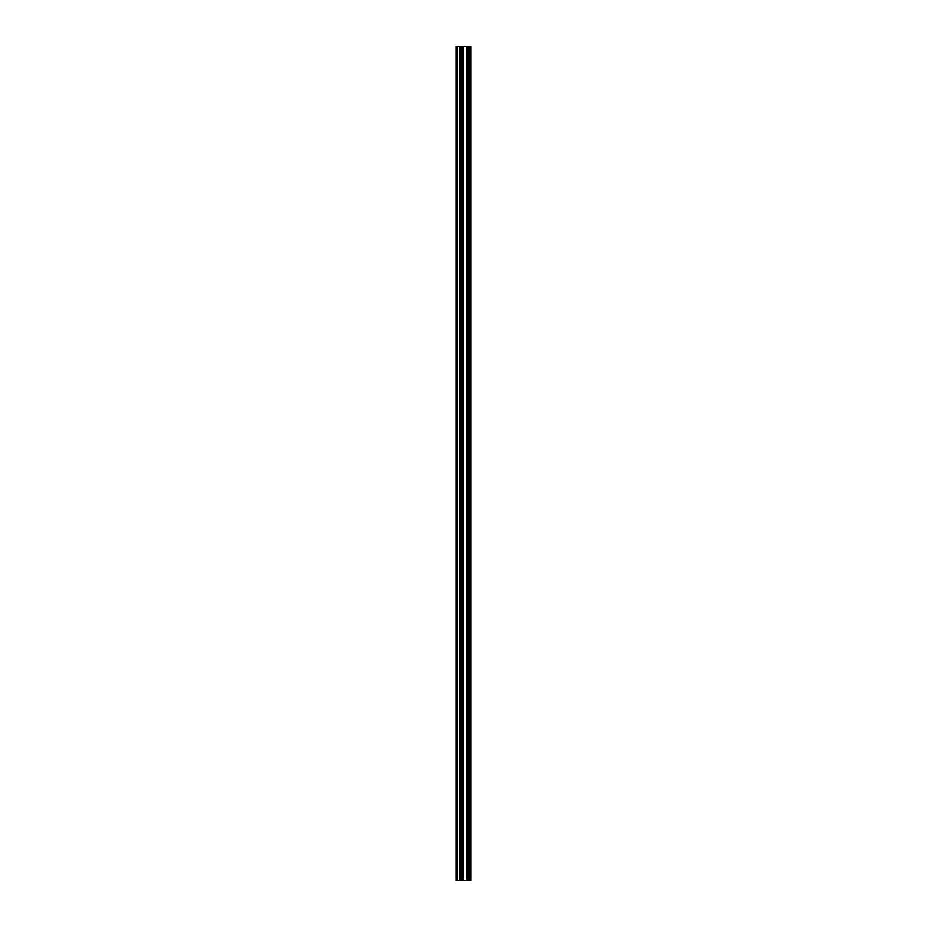 <?xml version="1.0" encoding="UTF-8"?>
<svg xmlns="http://www.w3.org/2000/svg" width="927" height="927" viewBox="0 0 927 927"><rect width="100%" height="100%" fill="white"/><g stroke="black" fill="none" stroke-linecap="round" stroke-linejoin="round"><path stroke-width="1.39" d="M460.997 880.65L470.846 880.65L470.846 46.35L456.154 46.35L456.154 880.65L460.997 880.65L460.997 46.35M469.63 880.65L469.63 46.35L469.63 880.65M469.63 870.998L469.63 859.167L469.63 870.998M469.63 852.319L469.63 840.488L469.63 852.319M469.63 833.64L469.63 821.809L469.63 833.64M469.63 814.96L469.63 803.13L469.63 814.96M469.63 796.281L469.63 784.462L469.63 796.281M469.63 777.602L469.63 765.783L469.63 777.602M469.63 758.935L469.63 747.104L469.63 758.935M469.63 740.256L469.63 728.425L469.63 740.256M469.63 721.577L469.63 709.746L469.63 721.577M469.63 702.898L469.63 691.067L469.63 702.898M469.63 684.219L469.63 672.388L469.63 684.219M469.63 665.54L469.63 653.709L469.63 665.54M469.63 646.861L469.63 635.03L469.63 646.861M469.63 628.182L469.63 616.351L469.63 628.182M469.63 609.502L469.63 597.672L469.63 609.502M469.63 590.823L469.63 578.993L469.63 590.823M469.63 572.144L469.63 560.314L469.63 572.144M469.63 553.465L469.63 541.635L469.63 553.465M469.63 534.786L469.63 522.955L469.63 534.786M469.63 516.107L469.63 504.276L469.63 516.107M469.63 497.428L469.63 485.597L469.63 497.428M469.63 478.749L469.63 466.93L469.63 478.749M469.63 460.07L469.63 448.251L469.63 460.07M469.63 441.403L469.63 429.572L469.63 441.403M469.63 422.724L469.63 410.893L469.63 422.724M469.63 404.045L469.63 392.214L469.63 404.045M469.63 385.365L469.63 373.535L469.63 385.365M469.63 366.686L469.63 354.856L469.63 366.686M469.63 348.007L469.63 336.177L469.63 348.007M469.63 329.328L469.63 317.498L469.63 329.328M469.63 310.649L469.63 298.818L469.63 310.649M469.63 291.97L469.63 280.139L469.63 291.97M469.63 273.291L469.63 261.46L469.63 273.291M469.63 254.612L469.63 242.781L469.63 254.612M469.63 235.933L469.63 224.102L469.63 235.933M469.63 217.254L469.63 205.423L469.63 217.254M469.63 198.575L469.63 186.744L469.63 198.575M469.63 179.896L469.63 168.065L469.63 179.896M469.63 161.217L469.63 149.398L469.63 161.217M469.63 142.538L469.63 130.719L469.63 142.538M469.63 123.87L469.63 112.04L469.63 123.87M469.63 105.191L469.63 93.36L469.63 105.191M469.63 86.512L469.63 74.681L469.63 86.512M469.63 67.833L469.63 56.002L469.63 67.833M470.603 880.65L470.603 46.35M457.092 880.65L457.092 46.35M469.873 880.65L469.873 46.35M469.386 880.65L469.386 46.35M469.213 880.65L469.213 46.35M468.958 880.65L468.958 46.35M468.911 880.65L468.911 46.35M468.645 880.65L468.645 46.35M467.15 880.65L467.15 46.35M467.023 880.65L467.023 46.35M463.199 880.65L463.199 46.35M463.071 880.65L463.071 46.35M461.576 880.65L461.576 46.35M461.31 880.65L461.31 46.35M461.264 880.65L461.264 46.35M460.012 880.65L460.012 46.35M459.792 880.65L459.792 46.35"/></g></svg>
